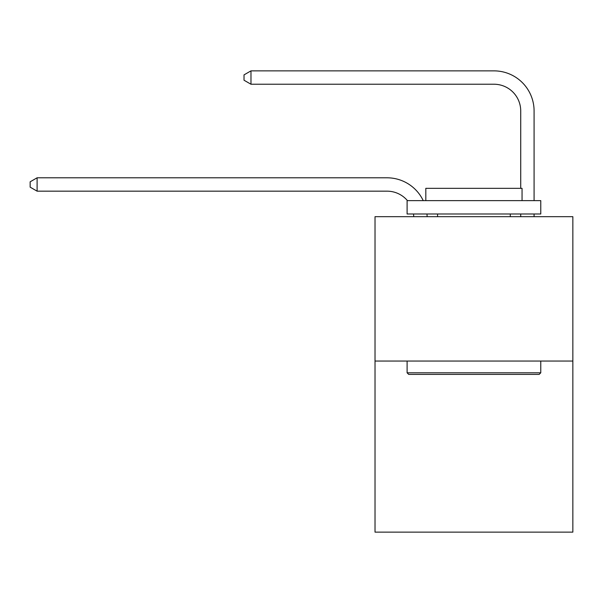 <?xml version="1.0" encoding="UTF-8"?>
<svg xmlns="http://www.w3.org/2000/svg" width="603" height="603" viewBox="0 0 603 603"><rect width="100%" height="100%" fill="white"/><g stroke="black" fill="none" stroke-linecap="round" stroke-linejoin="round"><path stroke-width="0.9" d="M572.85 361.039L572.85 216.673L375.021 216.673L375.021 532.132L572.85 532.132L572.85 361.039L375.021 361.039M413.756 216.673A26.736 26.736 0 0 0 413.5 213.997A26.736 26.736 0 0 1 413.756 216.673A26.736 26.736 0 0 0 413.5 213.997A26.736 26.736 0 0 1 413.756 216.673A26.736 26.736 0 0 0 413.5 213.997A26.736 26.736 0 0 1 413.756 216.673A26.736 26.736 0 0 0 413.5 213.997A26.736 26.736 0 0 1 413.756 216.673A26.736 26.736 0 0 0 413.5 213.997A26.736 26.736 0 0 1 413.756 216.673A26.736 26.736 0 0 0 413.5 213.997A26.736 26.736 0 0 1 413.756 216.673A26.736 26.736 0 0 0 413.5 213.997A26.736 26.736 0 0 1 413.756 216.673A26.736 26.736 0 0 0 413.5 213.997A26.736 26.736 0 0 1 413.756 216.673M387.051 191.166A26.736 26.736 0 0 1 407.455 200.633A26.736 26.736 0 0 0 387.051 191.166A26.736 26.736 0 0 1 407.455 200.633A26.736 26.736 0 0 0 387.051 191.166A26.736 26.736 0 0 1 407.455 200.633A26.736 26.736 0 0 0 387.051 191.166A26.736 26.736 0 0 1 407.455 200.633A26.736 26.736 0 0 0 387.051 191.166A26.736 26.736 0 0 1 407.455 200.633A26.736 26.736 0 0 0 387.051 191.166A26.736 26.736 0 0 1 407.455 200.633A26.736 26.736 0 0 0 387.051 191.166A26.736 26.736 0 0 1 407.455 200.633A26.736 26.736 0 0 0 387.051 191.166A26.736 26.736 0 0 1 407.455 200.633A26.736 26.736 0 0 0 387.051 191.166L37.1 191.166L30.15 187.156L30.15 181.812L37.1 177.802L387.051 177.802A40.1 40.1 0 0 1 423.238 200.633M520.721 188.332L520.721 110.967A26.736 26.736 0 0 0 493.985 84.232L250.976 84.232L244.019 80.222L244.019 74.878L250.976 70.868L493.985 70.868A40.1 40.1 0 0 1 534.085 110.967L534.085 200.633M37.1 191.166L37.1 177.802L387.051 177.802M520.721 110.967A26.736 26.736 0 0 0 493.985 84.232A26.736 26.736 0 0 1 520.721 110.967A26.736 26.736 0 0 0 493.985 84.232A26.736 26.736 0 0 1 520.721 110.967A26.736 26.736 0 0 0 493.985 84.232A26.736 26.736 0 0 1 520.721 110.967A26.736 26.736 0 0 0 493.985 84.232A26.736 26.736 0 0 1 520.721 110.967A26.736 26.736 0 0 0 493.985 84.232A26.736 26.736 0 0 1 520.721 110.967A26.736 26.736 0 0 0 493.985 84.232A26.736 26.736 0 0 1 520.721 110.967A26.736 26.736 0 0 0 493.985 84.232A26.736 26.736 0 0 1 520.721 110.967A26.736 26.736 0 0 0 493.985 84.232M250.976 84.232L250.976 70.868L493.985 70.868M539.165 374.403L408.706 374.403L407.1 372.797L540.77 372.797L539.165 374.403M407.1 200.633L540.77 200.633L540.77 213.997L407.1 213.997L407.1 200.633M522.055 200.633L522.055 188.332L425.816 188.332L425.816 200.633M407.1 361.039L407.1 372.797M540.77 361.039L540.77 372.797M437.574 213.997L437.574 216.673M510.289 213.997L510.289 216.673M426.962 213.997A40.1 40.1 0 0 1 427.128 216.673M534.085 213.997L534.085 216.673M520.721 216.673L520.721 213.997"/></g></svg>
